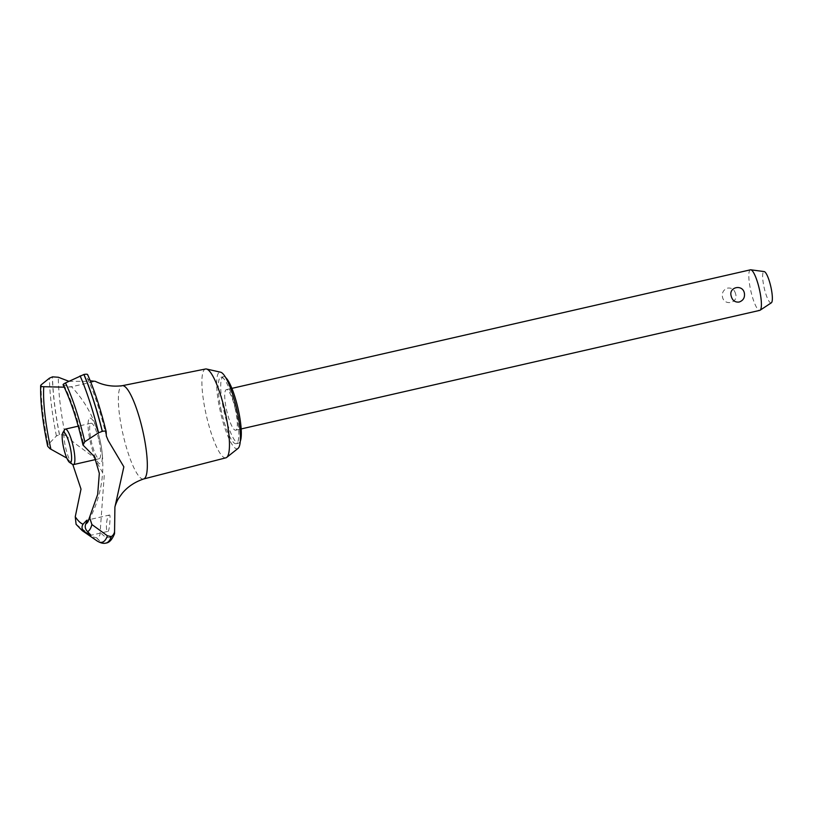 <?xml version="1.0" encoding="UTF-8"?>
<svg xmlns="http://www.w3.org/2000/svg" width="813" height="813" viewBox="0 0 813 813"><rect width="100%" height="100%" fill="white"/><g stroke="black" fill="none" stroke-linecap="round" stroke-linejoin="round"><path stroke-width="0.61" stroke-dasharray="4.07 3.05" d="M221.339 411.032A34.075 7.144 77.1 0 1 220.943 377.273A34.075 7.144 77.1 0 1 235.74 409.935A34.075 7.144 77.1 0 1 236.136 443.695A34.075 7.144 77.1 0 1 221.339 411.032M240.272 441.317A34.075 7.144 77.1 0 1 238.605 443.126A34.075 7.144 77.1 0 1 223.819 410.463A34.075 7.144 77.1 0 1 223.423 376.704A34.075 7.144 77.1 0 1 225.709 377.608M225.882 457.831A45.558 9.553 77.1 0 1 206.055 414.152A45.558 9.553 77.1 0 1 205.577 368.99M238.046 448.39A39.278 8.232 77.1 0 1 220.242 411.114A39.278 8.232 77.1 0 1 220.628 372.202M143.627 478.979L143.566 478.999A47.855 10.03 77.1 0 1 143.2 479.06A47.855 10.03 77.1 0 1 122.733 433.126A47.855 10.03 77.1 0 1 122.235 385.697L122.296 385.687M68.963 381.327L95.284 381.338L70.934 386.907L64.237 387.171M90.243 380.779L87.489 378.736L87.662 374.641M63.109 384.874L70.934 386.907M87.641 375.017A97.316 20.396 77.1 0 1 106.188 432.11M105.69 543.145A101.95 21.372 77.1 0 1 105.263 543.196A101.95 21.372 77.1 0 1 96.584 537.779L96.686 537.749C99.328 536.804 100.487 534.903 100.141 532.058L104.237 475.493L93.993 457.333L74.572 443.115L65.264 435.219A97.316 20.396 77.1 0 1 58.302 377.242M105.985 543.084A101.95 21.372 77.1 0 1 105.365 543.175A101.95 21.372 77.1 0 1 96.686 537.749M76.097 524.324L92.773 536.885L96.584 537.779M108.017 531.367C109.42 531.529 110.792 514.588 109.592 515.005C106.564 514.934 105.08 531.865 108.017 531.367L91.026 535.259M235.414 409.579A20.803 4.36 -102.9 0 0 226.38 389.63A20.803 4.36 -102.9 0 0 226.624 410.25A20.803 4.36 -102.9 0 0 235.658 430.199A20.803 4.36 -102.9 0 0 235.414 409.579M750.47 269.814A20.803 4.36 -102.9 0 0 750.714 290.434A20.803 4.36 -102.9 0 0 759.738 310.383M735.602 293.889C734.454 289.591 731.822 287.66 727.706 288.076C723.6 289.54 721.853 292.477 722.452 296.897C724.139 306.379 738.682 303.056 735.602 293.889M771.324 302.832A16.077 3.374 77.1 0 1 764.108 287.528A16.077 3.374 77.1 0 1 764.19 271.583M72.54 464.386A18.211 3.821 77.1 0 1 65.528 447.16A18.211 3.821 77.1 0 1 64.613 429.711M99.003 440.687A18.211 3.821 77.1 0 1 99.216 458.725A18.211 3.821 77.1 0 1 91.31 441.266A18.211 3.821 77.1 0 1 91.107 423.227A18.211 3.821 77.1 0 1 99.003 440.687M109.592 515.005L86.696 520.239M65.264 435.219L59.522 434.599L56.412 435.981L48.18 444.518L47.693 446.307M66.818 458.085L72.804 464.538M63.881 385.189A78.881 16.534 77.1 0 1 84.085 446.052A78.881 16.534 77.1 0 1 84.196 446.55M90.131 515.615A78.881 16.534 77.1 0 1 88.18 521.407A114.44 114.44 0 0 0 71.351 386.561M90.091 418.085A23.455 4.919 77.1 0 1 100.111 440.595A23.455 4.919 77.1 0 1 100.233 463.857A23.455 4.919 77.1 0 1 90.202 441.347A23.455 4.919 77.1 0 1 90.091 418.085M114.684 530.95A97.316 20.396 77.1 0 1 100.141 532.058M59.522 434.599A101.95 21.372 77.1 0 1 52.51 376.856M59.42 434.62A101.95 21.372 77.1 0 1 52.418 376.886M82.306 530.696A86.798 18.191 77.1 0 1 77.408 525.655M96.93 540.828A100.284 21.016 77.1 0 1 92.773 536.885M56.412 435.981A100.284 21.016 77.1 0 1 49.43 378.187M48.18 444.518A86.798 18.191 77.1 0 1 41.209 384.783M220.943 377.273L223.423 376.704M106.32 435.951C100.243 411.053 93.962 391.978 87.489 378.736M226.38 389.63L231.888 388.37M99.216 458.725L95.904 459.477M91.107 423.227L78.231 426.164M235.658 430.199L241.166 428.939M236.136 443.695L238.605 443.126"/><path stroke-width="1.22" d="M225.709 377.608A34.075 7.144 77.1 0 1 238.219 409.366A34.075 7.144 77.1 0 1 240.272 441.317M122.296 385.687L205.577 368.99A45.558 9.553 77.1 0 1 206.502 369.011A45.558 9.553 77.1 0 1 225.303 412.689A45.558 9.553 77.1 0 1 226.715 457.404A45.558 9.553 77.1 0 1 225.882 457.831L143.627 478.979M206.502 369.011L220.628 372.202A39.278 8.232 77.1 0 1 236.837 409.854A39.278 8.232 77.1 0 1 238.046 448.39L226.715 457.404M122.235 385.697A47.855 10.03 77.1 0 1 122.357 385.677A47.855 10.03 77.1 0 1 142.956 431.591A47.855 10.03 77.1 0 1 143.677 478.969A47.855 10.03 77.1 0 1 143.566 478.999M111.391 536.631L107.407 535.777L91.92 524.548L89.532 517.342L97.672 494.436L99.328 473.329L94.42 456.621L82.997 445.067L84.806 441.733L98.556 432.77L102.347 431.337C104.999 430.819 106.279 431.073 106.188 432.11L106.32 435.951L108.22 440.555L123.85 466.835L114.907 507.109L114.542 533.735L111.391 536.631A101.95 21.372 77.1 0 1 106.086 543.064A101.95 21.372 77.1 0 1 106.036 543.074A101.95 21.372 77.1 0 1 105.985 543.084M122.357 385.677C112.753 386.947 103.729 385.494 95.294 381.338L90.243 380.779M87.641 375.017C87.895 374.163 86.666 373.98 83.952 374.468L65.497 382.933C62.957 384.203 62.418 384.956 63.881 385.189M50.873 449.081A78.881 16.534 77.1 0 1 50.762 448.583A78.881 16.534 77.1 0 1 43.76 386.714C40.884 386.592 40.04 385.951 41.209 384.783L40.65 385.596C40.284 402.12 42.632 422.354 47.693 446.307L50.01 448.725L66.818 458.085M41.209 384.783L49.43 378.187L52.51 376.856L58.302 377.242L68.963 381.327M90.985 535.259L84.643 531.844C81.818 529.629 81.3 527.058 83.099 524.141L86.747 520.229C87.215 520.452 86.889 521.692 85.761 523.938C84.664 526.804 85.284 529.365 87.631 531.621L90.985 535.259M731.243 296.227C728.153 287.06 742.706 283.737 744.393 293.219C744.993 297.639 743.245 300.576 739.139 302.04C735.023 302.456 732.391 300.525 731.243 296.227M241.166 428.939L759.738 310.383A20.803 4.36 -102.9 0 0 760.064 310.251A20.803 4.36 -102.9 0 0 759.505 289.763A20.803 4.36 -102.9 0 0 750.816 269.804A20.803 4.36 -102.9 0 0 750.47 269.814L231.888 388.37M750.816 269.804L764.19 271.583A16.077 3.374 77.1 0 1 770.897 287.009A16.077 3.374 77.1 0 1 771.324 302.832L760.064 310.251M70.192 447.18A15.61 3.272 -102.9 0 0 62.814 432.729A15.61 3.272 -102.9 0 0 63.597 447.689A15.61 3.272 -102.9 0 0 69.613 462.455A15.61 3.272 -102.9 0 0 70.192 447.18M62.814 432.729L64.613 429.711A18.211 3.821 77.1 0 1 65.325 429.122A18.211 3.821 77.1 0 1 73.221 446.581A18.211 3.821 77.1 0 1 73.434 464.619A18.211 3.821 77.1 0 1 72.54 464.386L69.613 462.455M83.099 524.141A78.881 16.534 77.1 0 1 75.253 516.753L76.097 524.324L82.306 530.696L96.93 540.828A100.284 21.016 77.1 0 0 101.422 542.362A100.284 21.016 77.1 0 0 107.407 535.777M72.804 464.538L81.005 489.111L75.253 516.753M64.237 387.171L43.76 386.714M88.18 521.407A78.881 16.534 77.1 0 1 88.16 521.438A78.881 16.534 77.1 0 1 85.761 523.938M111.3 536.651A101.95 21.372 77.1 0 1 105.934 543.094A101.95 21.372 77.1 0 1 105.69 543.145C103.221 543.724 100.304 542.952 96.93 540.828M87.662 374.641C94.603 390.636 100.792 409.671 106.198 431.754L106.188 432.11M83.851 374.488A101.95 21.372 77.1 0 1 102.245 431.357M83.952 374.468A101.95 21.372 77.1 0 1 102.347 431.337M84.643 531.844A86.798 18.191 77.1 0 1 82.306 530.696M91.92 524.548A86.798 18.191 77.1 0 1 87.631 531.621M65.497 382.933A86.798 18.191 77.1 0 1 84.806 441.733M80.111 375.86A100.284 21.016 77.1 0 1 98.556 432.77M95.904 459.477L73.434 464.619M78.231 426.164L65.325 429.122M89.532 517.342L88.16 521.438M114.542 533.735C112.153 539.558 109.338 542.667 106.086 543.064M114.907 507.109C114.836 506.641 117.021 500.442 118.942 497.871L122.062 493.532C127.458 486.885 134.663 482.028 143.677 478.969M82.997 445.067C77.265 420.189 70.629 400.128 63.109 384.874"/></g></svg>
